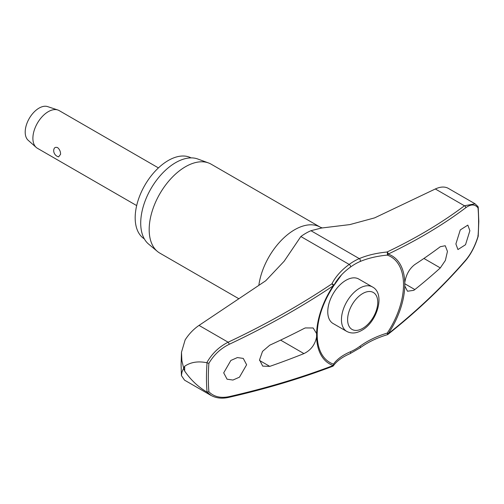 <?xml version="1.0" encoding="UTF-8"?>
<svg xmlns="http://www.w3.org/2000/svg" width="504" height="504" viewBox="0 0 504 504"><rect width="100%" height="100%" fill="white"/><g stroke="black" fill="none" stroke-linecap="round" stroke-linejoin="round"><path stroke-width="0.76" d="M475.064 203.786L447.955 188.162C444.465 186.442 440.257 186.713 435.33 188.975L374.63 217.873L349.833 224.595L321.445 228.035L310.943 230.706A55.037 31.777 120 0 0 300.863 236.527L284.161 261.223L265.734 280.747L199.03 325.401C193.586 329.131 188.956 333.963 185.138 339.898L181.484 352.233L181.887 360.763L183.639 368.033L184.691 366.225A196.547 113.476 120 0 0 184.678 368.657A196.547 113.476 120 0 0 184.691 371.07L183.639 368.266L181.994 371.952L181.427 375.6L184.521 380.142L211.018 395.445M404.781 282.643A62.389 36.023 120 0 0 388.168 254.085A1.739 1.172 -115.5 0 0 387.034 252.019A1.739 0.573 84.5 0 1 387.45 254.388A1.739 0.573 84.5 0 1 387.437 254.47A1.739 0.573 84.5 0 1 387.242 255.1A61.041 35.242 -60 0 1 403.521 284.691A61.041 35.242 -60 0 1 387.242 333.081A1.739 0.34 73.4 0 1 387.437 333.969A1.739 0.34 73.4 0 1 387.45 334.045A1.739 0.34 73.4 0 1 387.374 334.688A1.739 1.739 0 0 0 387.954 334.385A1.739 0.913 -128.4 0 0 388.168 333.787A62.389 36.023 120 0 0 404.781 286.045L404.781 282.643C406.016 274.718 409.374 268.676 414.849 264.518A684.23 372.481 2.7 0 0 440.313 246.714L445.234 245.732L447.451 251.408L445.366 260.455L440.313 267.92A684.23 416.373 177.2 0 1 414.849 289.561L413.778 290.336L407.509 291.23L404.781 286.045M332.949 366.099A1.739 1.455 -144.3 0 0 333.472 364.121A61.041 35.242 -60 0 1 317.199 334.53A61.041 35.242 -60 0 1 317.287 331.267A61.041 35.242 -60 0 1 333.472 286.146L333.207 285.818A62.389 36.023 120 0 0 316.594 333.56L316.594 336.962C315.044 344.704 310.823 350.249 303.937 353.594A684.23 372.481 -177.3 0 1 269.779 366.376L262.716 366.125L259.541 359.894L262.534 351.37L269.779 345.164A684.23 416.373 -2.8 0 0 303.937 328.551L305.279 327.934L313.16 327.972L316.594 333.56M333.497 286.114A1.739 1.216 -153.2 0 0 333.604 285.951A1.739 1.216 -153.2 0 0 333.698 285.497A1.739 1.216 -153.2 0 0 333.692 285.422A1.739 1.216 -153.2 0 0 331.89 283.853A1.739 0.819 56.2 0 1 333.207 285.818A682.422 441.718 -6.9 0 1 229.188 344.32C220.651 348.503 213.885 354.835 208.895 363.308L207.062 362.811A192.333 111.044 120 0 0 206.47 377.805A192.333 111.044 120 0 0 207.062 392.106L208.895 391.778A191.098 110.332 -60 0 1 208.335 377.868A191.098 110.332 -60 0 1 208.895 363.308M333.679 285.743A72.097 46.67 173.1 0 1 341.567 274.831A72.097 46.67 173.1 0 1 350.444 267.095A1.739 0.863 -126.1 0 0 350.582 266.459A1.739 0.863 -126.1 0 0 349.19 264.43A73.508 47.578 -6.9 0 0 331.89 283.853A680.69 440.591 173.1 0 1 228.136 342.21C219.089 346.746 211.97 353.587 206.785 362.729L207.062 362.811M206.785 362.729C198.11 360.959 190.745 362.13 184.691 366.225M144.314 238.871A46.771 27.002 -60 0 1 135.179 217.797A46.771 27.002 -60 0 1 155.232 171.114A46.771 27.002 -60 0 1 191.073 157.884M238.915 298.777L159.812 253.109A51.339 29.641 -60 0 1 157.387 251.414A51.339 29.641 -60 0 1 149.178 229.603A51.339 29.641 -60 0 1 169.936 179.739A51.339 29.641 -60 0 1 208.473 162.937A51.339 29.641 -60 0 1 211.151 164.184L320.305 227.203A51.339 29.641 -60 0 1 320.412 227.273M208.473 162.937L197.751 158.993A49.379 28.514 120 0 0 160.688 175.159A49.379 28.514 120 0 0 140.717 223.127A49.379 28.514 120 0 0 148.617 244.1L157.387 251.414M350.444 267.095A52.277 30.183 -60 0 1 360.02 261.563A72.097 35.885 -173.9 0 1 387.242 255.1A1.739 1.411 -71.1 0 0 388.105 254.23A1.739 1.411 -71.1 0 0 388.168 254.085A682.422 339.633 6.1 0 0 465.772 207.73C470.931 204 475.02 204.07 478.019 207.931A191.098 110.332 -60 0 1 478.586 221.842A191.098 110.332 -60 0 1 478.019 236.401L477.874 235.759L478.019 236.401C475.02 246.021 470.931 253.903 465.772 260.033A682.422 441.718 173.1 0 1 388.168 333.787L387.242 333.081A72.097 46.67 -6.9 0 0 360.02 346.21A52.277 30.183 -60 0 1 350.444 351.742A72.097 35.885 6.1 0 0 333.472 364.121A1.739 1.411 108.9 0 1 333.283 365.381A1.739 1.411 108.9 0 1 333.207 365.52A1.739 1.077 69.2 0 1 332.671 366.301A1.739 1.739 0 0 0 333.465 365.69C336.836 360.99 342.355 356.977 350.034 353.644L360.139 347.817C367.889 342.197 376.967 337.825 387.374 334.688M346.771 331.411L333.081 323.505A25.666 14.818 -60 0 1 327.764 311.749A25.666 14.818 -60 0 1 338.965 285.919A25.666 14.818 -60 0 1 358.747 279.04L372.443 286.946A25.666 14.818 120 0 0 359.604 288.219A25.666 14.818 120 0 0 341.454 319.656A25.666 14.818 120 0 0 346.771 331.411C351.32 333.805 356.328 333.453 361.784 330.353C377.257 322.075 385.61 293.637 372.443 286.946M469.879 230.712L465.513 244.73L457.941 249.549L455.887 243.949L460.265 229.937L467.832 225.118L469.879 230.712M316.594 336.962A62.389 36.023 120 0 0 333.207 365.52A682.422 339.633 -173.9 0 1 229.188 396.623C220.651 398.399 213.885 396.787 208.895 391.778M246.626 364.764L239.469 377.168L232.942 380.041L227.065 379.197L223.7 372.847L230.87 360.448L237.397 357.569L243.274 358.413L246.626 364.764M158.426 167.908L59.151 110.59A21.754 12.562 120 0 0 57.79 109.985A21.754 12.562 120 0 0 41.561 117.331A21.754 12.562 120 0 0 32.892 138.31A21.754 12.562 120 0 0 36.194 147.401A21.754 12.562 120 0 0 37.397 148.27L136.672 205.588M60.581 154.3L58.59 156.857A6.527 6.527 0 0 1 53.72 149.927L53.701 150.324C53.978 147.716 55.289 146.822 57.62 147.628C59.604 149.316 60.593 151.534 60.581 154.3M57.79 109.985L47.609 106.602A19.58 11.302 120 0 0 32.999 113.211A19.58 11.302 120 0 0 25.2 132.098A19.58 11.302 120 0 0 28.167 140.276L36.194 147.401M477.874 206.464L475.045 203.811L464.436 205.777A1.739 1.336 53 0 1 465.772 207.73M478.038 206.659L478.019 207.931M387.954 334.385C417.18 311.182 443.06 286.587 465.595 260.593A1.739 1.077 -139.1 0 0 465.772 260.033M199.03 325.401L228.136 342.21A1.739 0.605 64.8 0 1 229.188 344.32M207.062 392.106L211.037 395.413M228.64 397.398A1.739 0.857 -102.9 0 0 228.684 397.391L228.684 397.391A1.739 0.857 -102.9 0 0 229.188 396.623M184.691 371.07C190.745 379.909 198.11 386.877 206.785 391.967M360.02 346.21A1.739 0.863 53.9 0 1 360.347 347.117A1.739 0.863 53.9 0 1 360.139 347.817M435.33 188.975L464.436 205.777A680.69 338.77 -173.9 0 1 387.034 252.019A73.508 36.584 6.1 0 0 359.276 258.609A55.037 31.777 120 0 0 349.19 264.43L300.863 236.527M360.02 261.563A1.739 1.128 -113.1 0 0 360.347 260.82A1.739 1.128 -113.1 0 0 359.276 258.609L310.943 230.706M350.444 351.742A1.739 1.128 66.9 0 1 350.582 352.756A1.739 1.128 66.9 0 1 350.034 353.644M258.829 285.403A51.339 29.641 -60 0 1 283.569 238.127A51.339 29.641 -60 0 1 320.305 227.203L322.371 227.953M280.602 340.118L303.937 353.594M347.609 319.656A21.319 12.31 120 0 0 362.685 328.362A21.319 12.31 120 0 0 377.761 302.249A21.319 12.31 120 0 0 362.685 293.548A21.319 12.31 120 0 0 347.609 319.656M423.914 258.451L440.313 267.92M404.706 283.702L414.849 289.561M259.56 360.48L269.779 366.376M181.484 352.233L181.087 364.594L181.427 375.6M478.214 207.163L478.8 221.357L478.22 236.181M317.287 331.267C318.308 316.178 323.713 301.134 333.497 286.14A1.739 1.739 0 0 0 333.604 285.951L341.567 274.831M478.214 236.219C475.165 246.084 470.963 254.205 465.595 260.593M210.911 395.344C215.964 398.173 221.892 398.859 228.684 397.391C265.847 388.905 300.51 378.536 332.671 366.301"/></g></svg>
